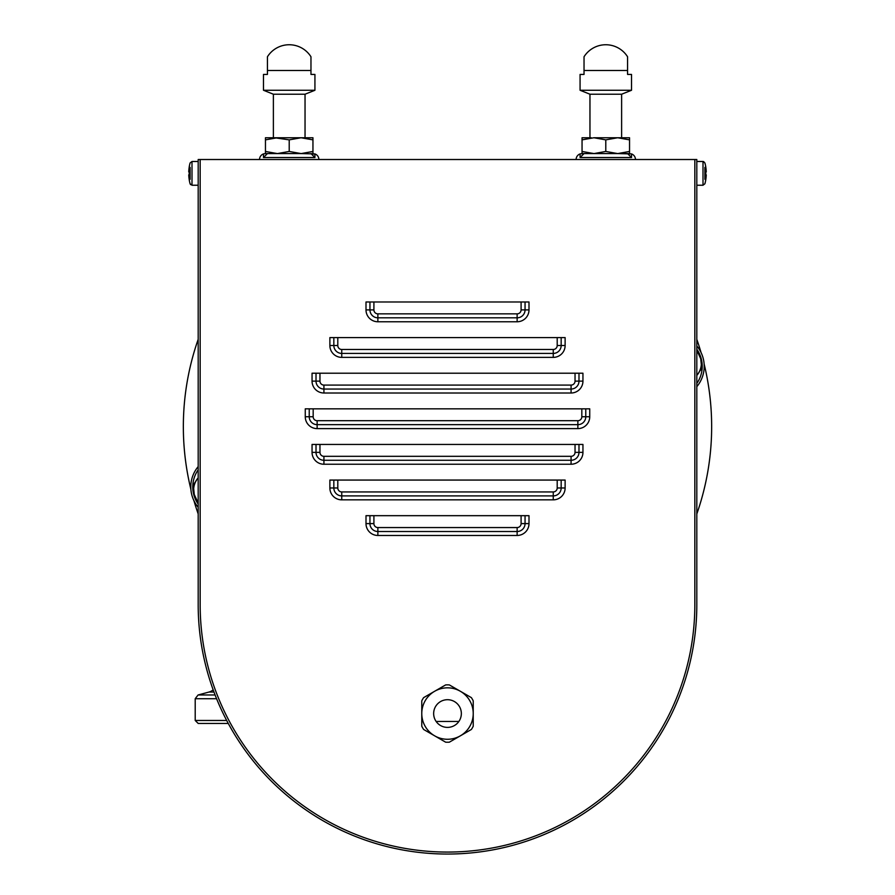 <?xml version="1.0" encoding="UTF-8"?>
<svg xmlns="http://www.w3.org/2000/svg" width="895" height="895" viewBox="0 0 895 895"><rect width="100%" height="100%" fill="white"/><g stroke="black" fill="none" stroke-linecap="round" stroke-linejoin="round"><path stroke-width="1.34" d="M262.593 154.309L263.846 153.806M259.528 159.511A5.941 5.941 0 0 1 263.477 153.918L263.242 154.007M263.477 157.531L263.477 153.918L265.457 153.582L267.437 153.582L263.477 157.531L314.928 157.531L310.968 153.582L315.913 154.376M318.889 159.511A5.941 5.941 0 0 0 314.928 153.918L301.078 153.582L312.948 151.456L312.948 139.866L301.078 137.752L312.948 137.752L312.948 139.866M314.928 153.918L314.928 157.531M579.188 154.309L580.43 153.806M576.111 159.511A5.941 5.941 0 0 1 580.072 153.918L579.837 154.007M590.476 153.582L629.543 153.582L632.508 154.376M627.563 153.582L631.523 157.531L580.072 157.531L584.032 153.582L580.508 153.783M631.747 154.007L632.306 154.264M635.472 159.511A5.941 5.941 0 0 0 631.523 153.918L617.673 153.582L629.543 151.456L629.543 139.866L617.673 137.752L629.543 137.752L629.543 139.866M580.072 157.531L580.072 153.918M631.523 153.918L631.523 157.531M306.023 137.752L301.078 137.752L289.208 139.866L274.642 137.752M268.645 137.752L277.327 137.752L265.457 139.866L265.457 137.752L268.645 137.752M265.457 139.866L265.457 153.582L301.078 153.582L289.208 151.456L289.208 139.866M277.327 137.752L301.078 137.752M265.457 151.456L277.327 153.582L289.208 151.456M312.948 151.456L312.948 153.582M582.052 139.866L582.052 153.582L593.922 153.582L605.792 151.456L605.792 139.866L593.922 137.752L582.052 139.866L582.052 137.752L591.226 137.752M593.922 137.752L617.673 137.752L605.792 139.866M582.052 151.456L593.922 153.582M629.543 151.456L629.543 153.582M605.792 151.456L617.673 153.582M589.962 137.752L589.962 94.221L580.072 90.261L580.072 74.43L584.032 74.43L584.032 70.47L627.563 70.47L627.563 56.765A25.72 25.72 0 0 0 584.032 56.765L584.032 70.47M621.622 137.752L621.622 94.221L631.523 90.261L631.523 74.43L627.563 74.43L627.563 70.47M580.072 90.261L631.523 90.261M589.962 94.221L621.622 94.221M273.378 137.752L273.378 94.221L263.477 90.261L263.477 74.43L267.437 74.43L267.437 70.47L310.968 70.47L310.968 56.765A25.72 25.72 0 0 0 267.437 56.765L267.437 70.47M305.038 137.752L305.038 94.221L314.928 90.261L314.928 74.43L310.968 74.43L310.968 70.47M263.477 90.261L314.928 90.261M273.378 94.221L305.038 94.221M200.167 604.718A247.333 247.333 0 0 0 447.5 852.062A247.333 247.333 0 0 0 694.833 604.718L694.833 159.511L696.813 159.511L696.813 604.718A249.313 249.313 0 0 1 447.5 854.043A249.313 249.313 0 0 1 198.187 604.718L198.187 159.511L200.167 159.511L200.167 604.718A247.333 247.333 0 0 0 447.5 852.062A247.333 247.333 0 0 0 694.833 604.718L694.833 159.511L200.167 159.511L200.167 604.718M522.076 301.984L372.924 301.984M558.2 337.594L336.8 337.594M576.022 373.215L318.978 373.215M582.813 408.836L312.187 408.836M576.022 444.446L318.978 444.446M558.2 480.067L336.8 480.067M522.076 515.677L372.924 515.677M521.091 515.677L529.001 515.677L529.001 523.597A11.87 11.87 0 0 1 517.131 535.467L377.869 535.467A11.87 11.87 0 0 1 365.999 523.597L365.999 515.677L373.909 515.677L373.909 523.597A3.96 3.96 0 0 0 377.869 527.558L517.131 527.558A3.96 3.96 0 0 0 521.091 523.597L521.091 515.677L373.909 515.677M557.205 480.067L565.125 480.067L565.125 487.976A11.87 11.87 0 0 1 553.255 499.846L341.745 499.846A11.87 11.87 0 0 1 329.875 487.976L329.875 480.067L337.795 480.067L337.795 487.976A3.96 3.96 0 0 0 341.745 491.937L553.255 491.937A3.96 3.96 0 0 0 557.205 487.976L557.205 480.067L337.795 480.067M575.037 444.446L582.947 444.446L582.947 452.367A11.87 11.87 0 0 1 571.077 464.236L323.923 464.236A11.87 11.87 0 0 1 312.053 452.367L312.053 444.446L319.962 444.446L319.962 452.367A3.96 3.96 0 0 0 323.923 456.316L571.077 456.316A3.96 3.96 0 0 0 575.037 452.367L575.037 444.446L319.962 444.446M581.828 408.836L589.738 408.836L589.738 416.746A11.87 11.87 0 0 1 577.868 428.615L317.132 428.615A11.87 11.87 0 0 1 305.262 416.746L305.262 408.836L313.172 408.836L313.172 416.746A3.96 3.96 0 0 0 317.132 420.706L577.868 420.706A3.96 3.96 0 0 0 581.828 416.746L581.828 408.836L313.172 408.836M575.037 373.215L582.947 373.215L582.947 381.125A11.87 11.87 0 0 1 571.077 393.006L323.923 393.006A11.87 11.87 0 0 1 312.053 381.125L312.053 373.215L319.962 373.215L319.962 381.125A3.96 3.96 0 0 0 323.923 385.085L571.077 385.085A3.96 3.96 0 0 0 575.037 381.125L575.037 373.215L319.962 373.215M557.205 337.594L565.125 337.594L565.125 345.515A11.87 11.87 0 0 1 553.255 357.385L341.745 357.385A11.87 11.87 0 0 1 329.875 345.515L329.875 337.594L337.795 337.594L337.795 345.515A3.96 3.96 0 0 0 341.745 349.475L553.255 349.475A3.96 3.96 0 0 0 557.205 345.515L557.205 337.594L337.795 337.594M521.091 301.984L529.001 301.984L529.001 309.894A11.87 11.87 0 0 1 517.131 321.764L377.869 321.764A11.87 11.87 0 0 1 365.999 309.894L365.999 301.984L373.909 301.984L373.909 309.894A3.96 3.96 0 0 0 377.869 313.854L517.131 313.854A3.96 3.96 0 0 0 521.091 309.894L521.091 301.984L373.909 301.984M369.948 301.984L369.948 309.894A7.91 7.91 0 0 0 377.869 317.814L517.131 317.814A7.91 7.91 0 0 0 525.052 309.894L525.052 301.984M333.835 337.594L333.835 345.515A7.91 7.91 0 0 0 341.745 353.424L553.255 353.424A7.91 7.91 0 0 0 561.165 345.515L561.165 337.594M316.013 373.215L316.013 381.125A7.91 7.91 0 0 0 323.923 389.045L571.077 389.045A7.91 7.91 0 0 0 578.987 381.125L578.987 373.215M309.222 408.836L309.222 416.746A7.91 7.91 0 0 0 317.132 424.655L577.868 424.655A7.91 7.91 0 0 0 585.778 416.746L585.778 408.836M316.013 444.446L316.013 452.367A7.91 7.91 0 0 0 323.923 460.276L571.077 460.276A7.91 7.91 0 0 0 578.987 452.367L578.987 444.446M333.835 480.067L333.835 487.976A7.91 7.91 0 0 0 341.745 495.897L553.255 495.897A7.91 7.91 0 0 0 561.165 487.976L561.165 480.067M369.948 515.677L369.948 523.597A7.91 7.91 0 0 0 377.869 531.507L517.131 531.507A7.91 7.91 0 0 0 525.052 523.597L525.052 515.677M704.902 167.387L704.902 179.336M190.098 179.336L190.098 167.387M703.873 161.693L703 161.492L703 185.243L704.902 183.788A39.179 39.179 0 0 0 705.797 179.705L705.763 179.705A39.145 39.145 0 0 0 706.256 174.849L705.763 174.849A38.664 38.664 0 0 0 705.763 171.885L706.256 171.885A39.145 39.145 0 0 0 705.763 167.018L705.797 167.018A39.179 39.179 0 0 0 704.902 162.946L703 161.492L696.813 161.492M198.187 185.243L192 185.243L190.098 183.788L192 185.243L192 161.492L190.098 162.946A39.179 39.179 0 0 0 189.203 167.018L189.237 167.018A39.145 39.145 0 0 0 188.744 171.885L189.237 171.885A38.664 38.664 0 0 0 189.237 174.849L188.744 174.849A39.145 39.145 0 0 0 189.237 179.705L189.203 179.705A39.179 39.179 0 0 0 190.098 183.788L190.579 184.627M454.425 701.557A13.85 13.85 0 0 1 459.493 720.475A13.85 13.85 0 0 1 440.575 725.543A13.85 13.85 0 0 1 435.507 706.625A13.85 13.85 0 0 1 454.425 701.557M434.634 691.276A25.72 25.72 0 0 1 460.366 691.276L471.363 697.63A28.696 28.696 0 0 1 473.22 700.841L473.22 726.259A28.696 28.696 0 0 1 471.363 729.47L449.357 742.179A28.696 28.696 0 0 1 445.643 742.179L434.634 735.824A25.72 25.72 0 0 1 434.634 691.276L445.643 684.921A28.696 28.696 0 0 1 449.357 684.921L460.366 691.276A25.72 25.72 0 0 1 460.366 735.824A25.72 25.72 0 0 1 434.634 735.824L423.637 729.47A28.696 28.696 0 0 1 421.78 726.259L421.78 700.841A28.696 28.696 0 0 1 423.637 697.63L434.634 691.276M198.187 507.275A31.661 31.661 0 0 1 198.187 466.608M198.187 504.042A29.68 29.68 0 0 1 198.187 469.841M696.813 349.24A29.68 29.68 0 0 1 696.813 383.429M696.813 345.996A31.661 31.661 0 0 1 696.813 386.674M213.972 692.036L209.038 692.036A9.89 9.89 0 0 0 213.144 689.788M209.038 692.036L198.086 694.979L195.211 698.715L216.579 698.715M215.091 694.979L198.086 694.979M226.681 720.475L195.211 720.475L198.187 723.44L228.27 723.44M195.211 720.475L195.211 698.715M190.87 489.252A264.159 264.159 0 0 1 198.187 339.35M696.813 339.35A264.159 264.159 0 0 1 701.053 352.552M704.13 364.019A264.159 264.159 0 0 1 696.813 513.931M198.187 513.931A264.159 264.159 0 0 1 193.946 500.719M696.813 375.408A17.911 17.911 0 0 0 698.201 353.1M198.187 477.863A17.911 17.911 0 0 0 196.799 500.182M701.356 363.392A17.81 17.81 0 0 1 696.813 375.262A17.81 17.81 0 0 0 696.813 351.522A17.81 17.81 0 0 1 698.279 353.38L700.74 358.783L698.279 353.38M699.577 371.145L701.367 369.344L699.577 371.145M701.3 364.69L701.96 367.151A18.795 18.795 0 0 1 701.367 369.344A18.795 18.795 0 0 0 701.96 367.151L700.74 358.783L701.311 364.533M696.813 350.079A18.795 18.795 0 0 1 697.619 350.929A18.795 18.795 0 0 0 696.813 350.079M196.721 499.891A17.81 17.81 0 0 0 198.187 501.759A17.81 17.81 0 0 1 194.26 494.499L196.721 499.891A17.81 17.81 0 0 0 198.187 501.759A17.81 17.81 0 0 1 194.26 494.499L196.721 499.891M198.187 478.019A17.81 17.81 -105 0 0 194.26 494.499L193.689 488.737L194.26 494.499A17.81 17.81 -105 0 1 193.644 489.889M195.423 482.136L193.633 483.926L195.423 482.136M193.7 488.58L193.04 486.13A18.795 18.795 0 0 1 193.633 483.926A18.795 18.795 0 0 0 193.04 486.13L193.689 488.737M198.187 503.191A18.795 18.795 0 0 1 197.381 502.352A18.795 18.795 0 0 0 198.187 503.191M436.133 721.459L458.866 721.459M529.001 309.894L521.091 309.894M517.131 321.764L517.131 313.854M377.869 321.764L377.869 313.854M365.999 309.894L373.909 309.894M565.125 345.515L557.205 345.515M553.255 357.385L553.255 349.475M341.745 357.385L341.745 349.475M329.875 345.515L337.795 345.515M582.947 381.125L575.037 381.125M571.077 393.006L571.077 385.085M323.923 393.006L323.923 385.085M312.053 381.125L319.962 381.125M589.738 416.746L581.828 416.746M577.868 428.615L577.868 420.706M317.132 428.615L317.132 420.706M305.262 416.746L313.172 416.746M582.947 452.367L575.037 452.367M571.077 464.236L571.077 456.316M323.923 464.236L323.923 456.316M312.053 452.367L319.962 452.367M565.125 487.976L557.205 487.976M553.255 499.846L553.255 491.937M341.745 499.846L341.745 491.937M329.875 487.976L337.795 487.976M529.001 523.597L521.091 523.597M517.131 535.467L517.131 527.558M377.869 535.467L377.869 527.558M365.999 523.597L373.909 523.597M704.902 162.946L703 161.492L704.902 162.946M703 185.243L696.813 185.243M192 161.492L198.187 161.492"/></g></svg>
